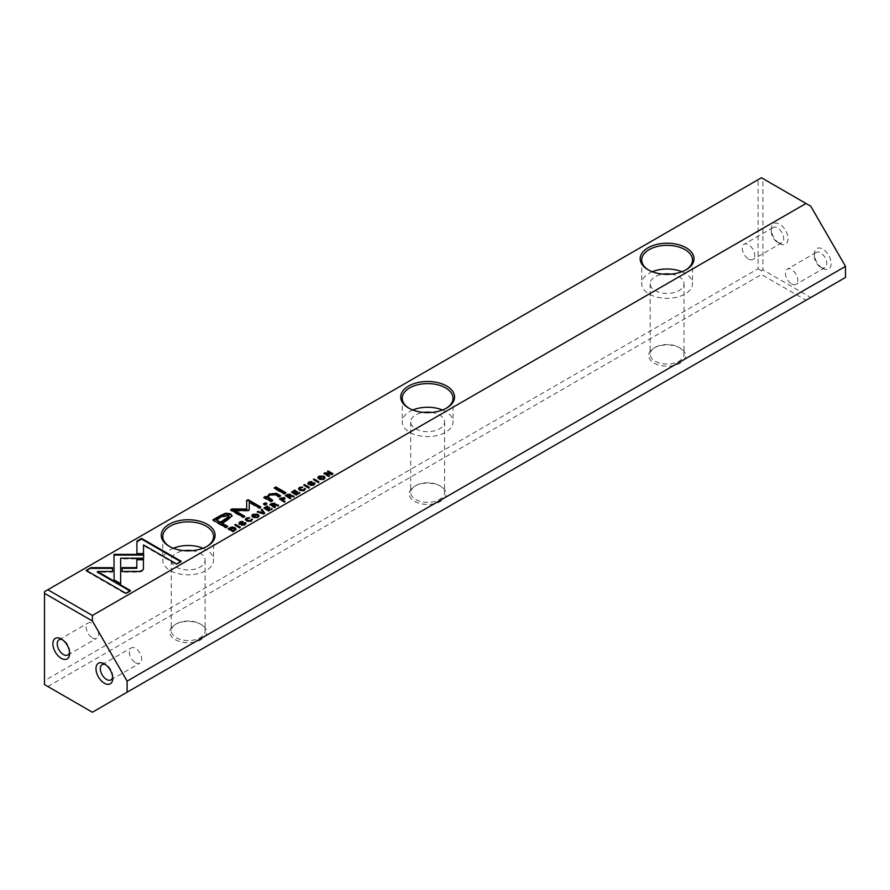 <?xml version="1.0" encoding="UTF-8"?>
<svg xmlns="http://www.w3.org/2000/svg" width="890" height="890" viewBox="0 0 890 890"><rect width="100%" height="100%" fill="white"/><g stroke="black" fill="none" stroke-linecap="round" stroke-linejoin="round"><path stroke-width="0.67" stroke-dasharray="4.45 3.34" d="M44.5 591.683L758.091 179.691L758.091 268.724L44.5 680.716L44.5 591.683M822.749 268.446A11.848 6.842 -120 0 0 831.138 263.607A11.848 6.842 -120 0 0 822.749 249.1A11.848 6.842 -120 0 0 814.372 253.939A11.848 6.842 -120 0 0 822.749 268.446L820.58 267.2A8.789 5.073 -120 0 0 824.974 267.634A8.789 5.073 -120 0 0 824.974 257.488A8.789 5.073 -120 0 0 816.186 252.415A8.789 5.073 -120 0 0 814.372 256.442A8.789 5.073 -120 0 0 820.58 267.2L822.749 268.446M779.651 243.571A11.848 6.842 -120 0 0 788.028 238.731A11.848 6.842 -120 0 0 779.651 224.213A11.848 6.842 -120 0 0 771.263 229.053A11.848 6.842 -120 0 0 779.651 243.571L777.482 242.314A8.789 5.073 -120 0 0 781.876 242.748A8.789 5.073 -120 0 0 781.876 232.602A8.789 5.073 -120 0 0 773.087 227.529A8.789 5.073 -120 0 0 771.263 231.556A8.789 5.073 -120 0 0 777.482 242.314L779.651 243.571M845.5 277.446L810.779 297.482L762.886 269.837L762.886 178.59L810.779 206.235M201.229 624.524A18.456 10.658 0 0 0 175.13 624.524A18.456 10.658 0 0 0 175.13 639.587A18.456 10.658 0 0 0 201.229 639.587A18.456 10.658 0 0 0 201.229 624.524L200.15 623.901A16.932 9.779 180 0 1 205.112 630.81A16.932 9.779 180 0 1 188.179 640.589A16.932 9.779 180 0 1 171.247 630.81A16.932 9.779 180 0 1 176.209 623.901A16.932 9.779 180 0 1 200.15 623.901L201.229 624.524M440.695 486.263A18.456 10.658 0 0 0 414.584 486.263A18.456 10.658 0 0 0 414.584 501.337A18.456 10.658 0 0 0 440.695 501.337A18.456 10.658 0 0 0 440.695 486.263L439.616 485.651A16.932 9.779 180 0 1 444.566 492.559A16.932 9.779 180 0 1 427.634 502.338A16.932 9.779 180 0 1 410.702 492.559A16.932 9.779 180 0 1 415.663 485.651A16.932 9.779 180 0 1 439.616 485.651L440.695 486.263M680.149 348.012A18.456 10.658 0 0 0 654.05 348.012A18.456 10.658 0 0 0 654.05 363.087A18.456 10.658 0 0 0 680.149 363.087A18.456 10.658 0 0 0 680.149 348.012L679.07 347.389A16.932 9.779 180 0 1 684.032 354.309A16.932 9.779 180 0 1 667.1 364.077A16.932 9.779 180 0 1 650.167 354.309A16.932 9.779 180 0 1 655.129 347.389A16.932 9.779 180 0 1 679.07 347.389L680.149 348.012M47.849 686.524L761.451 274.532L805.995 300.253L92.393 712.245L44.5 684.588L44.5 680.716M805.995 300.253L810.779 297.482M758.091 268.724L761.451 270.66L761.451 274.532M762.886 178.59L761.451 177.755L758.091 179.691M762.886 269.837L761.451 270.66M671.038 274.153A16.932 9.779 180 0 1 679.07 276.745A16.932 9.779 180 0 1 684.032 283.654A16.932 9.779 180 0 1 667.1 293.433A16.932 9.779 180 0 1 650.167 283.654A16.932 9.779 180 0 1 663.172 274.153M681.918 271.75A25.398 14.663 180 0 1 685.055 273.286A25.398 14.663 180 0 1 692.498 283.654A25.398 14.663 180 0 1 676.823 297.204A25.398 14.663 180 0 1 649.144 294.023A25.398 14.663 180 0 1 641.701 283.654A25.398 14.663 180 0 1 652.281 271.75M648.621 270.07A25.398 14.663 0 0 0 649.144 270.382A25.398 14.663 0 0 0 685.055 270.382A25.398 14.663 0 0 0 685.589 270.07M649.144 270.382L648.065 269.759L649.144 270.382M431.572 412.404A16.932 9.779 180 0 1 439.616 414.996A16.932 9.779 180 0 1 444.566 421.916A16.932 9.779 180 0 1 427.634 431.683A16.932 9.779 180 0 1 410.702 421.916A16.932 9.779 180 0 1 423.707 412.404M442.464 410.001A25.398 14.663 180 0 1 445.601 411.536A25.398 14.663 180 0 1 453.032 421.916A25.398 14.663 180 0 1 437.357 435.455A25.398 14.663 180 0 1 409.678 432.284A25.398 14.663 180 0 1 402.236 421.916A25.398 14.663 180 0 1 412.815 410.001M409.155 408.321A25.398 14.663 0 0 0 409.678 408.632A25.398 14.663 0 0 0 445.601 408.632A25.398 14.663 0 0 0 446.124 408.321M409.678 408.632L408.599 408.021L409.678 408.632M192.107 550.654A16.932 9.779 180 0 1 200.15 553.246A16.932 9.779 180 0 1 205.112 560.166A16.932 9.779 180 0 1 188.179 569.934A16.932 9.779 180 0 1 171.247 560.166A16.932 9.779 180 0 1 184.241 550.654M202.998 548.251A25.398 14.663 180 0 1 206.135 549.798A25.398 14.663 180 0 1 213.578 560.166A25.398 14.663 180 0 1 197.892 573.705A25.398 14.663 180 0 1 170.213 570.535A25.398 14.663 180 0 1 162.781 560.166A25.398 14.663 180 0 1 173.361 548.251M169.69 546.582A25.398 14.663 0 0 0 170.213 546.894A25.398 14.663 0 0 0 206.135 546.894A25.398 14.663 0 0 0 206.658 546.582M170.213 546.894L169.144 546.271L170.213 546.894M748.523 259.035A8.789 5.073 -120 0 0 752.907 259.468A8.789 5.073 -120 0 0 752.907 249.322A8.789 5.073 -120 0 0 744.129 244.249A8.789 5.073 -120 0 0 742.783 251.292A8.789 5.073 -120 0 0 748.523 259.035M791.622 283.921A8.789 5.073 -120 0 0 796.016 284.355A8.789 5.073 -120 0 0 796.016 274.209A8.789 5.073 -120 0 0 787.227 269.136A8.789 5.073 -120 0 0 785.881 276.178A8.789 5.073 -120 0 0 791.622 283.921M92.393 637.841A8.789 5.073 -120 0 0 96.788 638.275A8.789 5.073 -120 0 0 96.788 628.14A8.789 5.073 -120 0 0 87.999 623.067A8.789 5.073 -120 0 0 86.653 630.098A8.789 5.073 -120 0 0 92.393 637.841M69.565 652.092A8.789 5.073 -120 0 0 69.642 650.979A8.789 5.073 -120 0 0 63.435 640.221A8.789 5.073 -120 0 0 62.434 639.732M135.491 662.727A8.789 5.073 -120 0 0 139.886 663.161A8.789 5.073 -120 0 0 139.886 653.015A8.789 5.073 -120 0 0 131.108 647.953A8.789 5.073 -120 0 0 129.762 654.984A8.789 5.073 -120 0 0 135.491 662.727M112.663 676.979A8.789 5.073 -120 0 0 112.752 675.866A8.789 5.073 -120 0 0 106.533 665.108A8.789 5.073 -120 0 0 105.532 664.619M136.915 554.292L136.915 553.591L136.915 554.292L143.524 554.292L143.524 553.591L143.524 554.292M180.626 561.635L181.226 561.979L176.554 564.683L143.524 545.615L143.524 544.914M176.554 564.683L176.554 563.993M181.226 561.979L181.226 561.29M311.133 485.384L313.291 485.206L313.758 483.971L309.842 484.783L308.296 484.561L307.907 483.526M308.952 482.603L312.012 482.302L309.42 482.947L309.008 484.104L314.437 483.504L313.892 485.517L311.044 485.428M310.365 485.829L310.365 485.139M311.289 482.725L311.289 482.035M312.012 482.302L312.012 481.612M313.881 484.06L313.758 483.27M227.061 526.68L227.651 527.025L225.804 528.093L212.844 520.606L213.433 520.261M232.034 516.033L227.684 520.428L221.944 523.732M216.203 520.416L221.699 517.246L228.229 515.933L229.075 516.678M212.844 520.606L212.844 519.916M225.804 528.093L225.804 527.403M227.651 527.025L227.651 526.335M308.752 487.698L309.353 488.043L308.641 488.454L308.641 487.764M309.353 488.043L309.353 487.353M308.641 488.454L303.801 485.662L304.402 485.317M303.801 485.662L303.801 484.972M287.292 495.196L290.329 494.896L290.496 496.13L291.987 496.097M290.351 498.322L290.952 498.667L290.24 499.079L285.401 496.286L286.002 495.941M293.255 497.332L293.255 496.642L294.023 496.898L291.252 496.542L288.772 497.41M290.329 494.896L290.496 495.83M286.725 496.231L289.717 495.43M289.628 494.684L288.772 496.72M285.401 496.286L285.401 495.597M290.24 499.079L290.24 498.389M290.952 498.667L290.952 497.977M294.023 496.898L294.023 496.197M229.32 528.671L233.592 527.792M235.939 529.35L232.902 532.187L228.074 529.383L228.674 529.038M229.32 529.283L234.137 528.76L234.938 529.439M234.526 530.551L233.024 531.419M228.074 529.383L228.074 528.693M232.902 532.187L232.902 531.486M260.247 507.4L260.848 507.745L259.368 508.602L249.278 502.772L248.877 510.949L234.693 511.172M249.222 509.837L248.877 510.949M249.278 502.772L249.278 502.082M259.368 508.602L259.368 507.901M260.848 507.745L260.848 507.055M246.753 509.714L246.619 500.547M244.205 516.656L244.794 517.001L243.326 517.858L230.566 510.493L231.166 510.148M230.566 510.493L230.566 509.803M243.326 517.858L243.326 517.168M244.794 517.001L244.794 516.311M247.832 511.138L247.832 510.448M305.014 489.044L304.436 490.98L299.73 490.835L298.539 488.999M300.486 490.379L303.879 490.657L304.502 489.344M304.336 489.611L304.224 488.81M299.518 488.054L302.733 487.742L299.485 488.81M301.977 488.187L302.733 487.053M252.96 514.932L256.353 514.398M258.99 516.1L257.9 517.846L252.96 517.824L251.814 516.022M252.782 515.855L257.065 515.432L257.989 516.256M257.733 517.246L254.429 517.702M296.559 494.74L299.262 493.205L299.83 493.538L296.448 495.496L291.608 492.704L291.608 492.014M296.448 495.496L296.448 494.807M299.83 493.538L299.83 492.849M294.935 493.138L297.438 492.359L294.935 493.805M297.438 492.359L297.438 491.669M292.899 491.959L295.513 491.113L292.899 492.626M295.513 491.113L295.513 490.423M291.608 492.704L292.209 492.359M239.755 527.536L240.356 527.881L239.633 528.293L239.633 527.603M240.356 527.881L240.356 527.192M239.633 528.293L234.804 525.5L235.394 525.156M234.804 525.5L234.804 524.811M271.762 504.163L274.81 503.862L274.966 505.086L276.456 505.064M274.821 507.289L275.422 507.634L274.71 508.045L269.87 505.253L270.471 504.908M277.747 505.598L278.503 505.854L277.736 506.299L275.722 505.509L273.241 506.377M274.81 503.862L274.966 504.797M271.194 505.197L274.187 504.396M274.109 503.651L273.241 505.687M269.87 505.253L269.87 504.563M274.71 508.045L274.71 507.356M275.422 507.634L275.422 506.944M277.736 506.299L277.736 505.609M278.503 505.854L278.503 505.164M280.795 498.945L284.477 498.356L282.953 500.836M284.477 501.715L285.078 502.06L284.366 502.472L279.527 499.679L280.127 499.334M280.795 499.59L283.732 498.801L282.953 500.147M283.732 498.111L283.387 499.891M279.527 499.679L279.527 498.99M284.366 502.472L284.366 501.782M285.078 502.06L285.078 501.37M251.937 519.693L251.369 521.618L246.652 521.484L245.462 519.649M247.409 521.028L250.802 521.295L251.425 519.982M251.258 520.25L251.147 519.46M246.441 518.692L249.656 518.392L246.408 519.46M248.9 518.826L249.656 517.702M143.435 569.6L142.111 571.38L139.062 572.125L122.119 572.148L122.119 571.458L122.119 572.148M136.815 568.298L136.804 559.076M129.895 590.927L130.485 591.272L125.813 593.975L86.163 571.08L86.764 570.735M86.163 571.08L86.163 570.39M125.813 593.975L125.813 593.285M130.485 591.272L130.485 590.582M112.529 572.181L112.529 571.491L112.529 572.181L97.411 572.181M112.529 568.365L112.529 567.675M143.679 554.392L143.59 558.208M120.639 555.082L120.639 554.392M114.02 555.082L114.02 554.392L114.02 555.082M120.673 584.385L120.673 583.695L120.673 584.385L114.065 580.569L114.02 558.208M114.065 580.569L114.065 579.88M143.59 558.898L120.639 558.898L120.639 558.208M264.363 513.33L263.918 514.275L263.918 513.586M264.708 513.819L264.708 513.13M263.918 514.275L257.21 512.562L258.022 512.073L263.596 513.597L261.471 510.103M261.104 510.315L261.104 509.625M257.21 512.562L257.21 511.872M318.987 476.806L322.38 476.284M325.028 477.974L323.927 479.721L318.998 479.699L317.841 477.897M318.809 477.73L323.092 477.307L324.027 478.13M323.771 479.12L320.456 479.588M318.364 482.146L318.965 482.491L318.253 482.903L318.253 482.213M318.965 482.491L318.965 481.801M318.253 482.903L313.414 480.111L314.014 479.766M313.414 480.111L313.414 479.421M268.947 510.682L271.639 509.125L272.218 509.492L268.825 511.45L263.985 508.657L263.985 507.956M268.825 511.45L268.825 510.749M272.218 509.492L272.218 508.802M267.312 509.091L269.815 508.301L267.312 509.748M269.815 508.301L269.815 507.611M265.276 507.912L267.89 507.055L265.276 508.568M267.89 507.055L267.89 506.366M263.985 508.657L264.586 508.301M328.788 476.128L329.389 476.473L328.722 476.862L323.893 474.07L323.893 473.38M328.722 476.862L328.722 476.172M329.389 476.473L329.389 475.783M332.337 474.081L332.938 474.426L332.059 474.937L325.284 474.103M332.059 474.937L332.059 474.248M332.938 474.426L332.938 473.736M325.284 473.524L331.392 474.292L327.453 472.012L328.054 471.667M327.453 472.012L327.453 471.322M323.893 474.07L324.483 473.725M285.29 493.06L285.89 493.405L284.155 494.406L274.142 488.621L274.142 487.931M284.155 494.406L284.155 493.716M285.89 493.405L285.89 492.715M274.142 488.621L274.732 488.276M242.124 525.222L244.294 525.044L244.761 523.798L240.845 524.622L239.288 524.399L238.898 523.365M239.955 522.441L243.014 522.141L240.411 522.786L240.011 523.932L245.44 523.342L244.884 525.356L242.047 525.267M241.357 525.667L241.357 524.966M242.291 522.564L242.291 521.874M243.014 522.141L243.014 521.451M244.884 523.887L244.761 523.109M266.344 504.007L266.944 504.352L264.92 505.52L263.396 503.951M264.92 505.52L264.92 504.83M266.944 504.352L266.944 503.651M263.396 504.641L263.996 504.296M272.129 500.658L272.729 501.003L270.961 502.027L263.829 498.077L263.829 497.388M270.961 502.027L270.961 501.337M272.729 501.003L272.729 500.314M280.05 496.086L280.65 496.431L278.915 497.432L274.988 495.174L269.97 495.43L268.101 497.265M278.915 497.432L278.915 496.742M280.65 496.431L280.65 495.741M263.829 498.077L264.486 497.699M310.432 485.862L310.432 485.172M313.892 485.517L313.892 484.828M309.42 482.947L309.42 482.258M311.934 482.258L311.934 481.657M308.296 484.561L308.296 483.871M309.842 484.783L309.842 484.093M311.4 484.305L311.4 483.615M227.684 520.428L227.684 519.738M228.229 515.933L228.229 515.232M221.699 517.246L221.699 516.545M289.673 496.887L289.673 496.197M291.252 496.542L291.252 495.852M287.77 495.619L287.77 494.929M234.604 531.197L234.604 530.507M234.137 528.76L234.137 528.059M230.332 528.693L230.332 528.004M304.436 490.98L304.436 490.279M299.963 488.388L299.963 487.698M299.73 490.835L299.73 490.145M257.9 517.846L257.9 517.157M253.428 515.277L253.428 514.587M274.142 505.854L274.142 505.164M275.722 505.509L275.722 504.819M272.251 504.586L272.251 503.896M283.754 500.369L283.754 499.679M281.83 498.99L281.83 498.3M251.369 521.618L251.369 520.928M246.886 519.026L246.886 518.336M246.652 521.484L246.652 520.795M139.062 572.125L139.062 571.424M323.927 479.721L323.927 479.031M319.466 477.151L319.466 476.462M241.435 525.701L241.435 525.011M244.884 525.356L244.884 524.666M240.411 522.786L240.411 522.096M242.937 522.096L242.937 521.495M239.288 524.399L239.288 523.709M240.845 524.622L240.845 523.932M242.403 524.143L242.403 523.442M266.221 499.301L266.221 498.611M269.97 495.43L269.97 494.74M274.988 495.174L274.988 494.484M650.167 283.654L650.167 354.309M684.032 283.654L684.032 354.309M641.701 260.014L641.701 283.654M692.498 260.014L692.498 283.654M410.702 421.916L410.702 492.559M444.566 421.916L444.566 492.559M402.236 398.264L402.236 421.916M453.032 398.264L453.032 421.916M171.247 560.166L171.247 630.81M205.112 560.166L205.112 630.81M162.781 536.525L162.781 560.166M213.578 536.525L213.578 560.166M773.087 227.529L744.129 244.249M781.876 242.748L752.907 259.468M771.263 231.556L771.263 229.053M816.186 252.415L787.227 269.136M824.974 267.634L796.016 284.355M814.372 256.442L814.372 253.939M67.829 654.995L96.788 638.275M59.04 639.788L87.999 623.067M63.435 640.221L61.265 638.964M69.642 650.979L69.642 653.482M110.927 679.882L139.886 663.161M102.139 664.674L131.108 647.953M106.533 665.108L104.364 663.851M112.752 675.866L112.752 678.369M685.055 270.382L686.134 269.759M206.135 546.894L207.214 546.271M445.601 408.632L446.68 408.021M176.209 623.901L175.13 624.524M415.663 485.651L414.584 486.263M655.129 347.389L654.05 348.012M307.807 483.882L307.807 483.192M232.09 516.378L232.09 515.677M290.808 495.541L290.808 494.84M249.222 510.437L249.222 509.748M298.473 489.344L298.473 488.655M259.057 516.445L259.057 515.755M251.748 516.367L251.748 515.677M275.277 504.497L275.277 503.807M245.395 519.994L245.395 519.304M325.095 478.319L325.095 477.63M317.774 478.242L317.774 477.552M238.798 523.721L238.798 523.031M266.878 497.61L266.878 496.92"/><path stroke-width="1.33" d="M264.708 513.13L261.871 509.18L261.104 509.625L263.596 512.907L258.022 511.405L257.21 511.872L263.918 513.586L264.708 513.13M143.679 554.392L114.02 554.392L114.065 579.88L120.673 583.695L120.639 558.208L143.59 558.208L143.679 554.392M114.009 558.208L114.009 555.082L143.668 555.082M114.02 554.392L114.02 555.082M120.639 554.392L120.639 555.082M86.163 570.39L125.813 593.285L130.485 590.582L97.411 571.491L112.529 571.491L112.529 567.675L90.88 567.675L86.163 570.39M142.111 570.69L143.435 568.91L143.412 559.076L136.804 559.076L136.815 567.609L122.119 567.642L122.119 571.458L139.062 571.424L142.111 570.69M251.425 519.982L251.937 518.992L250.802 520.606L247.409 520.339L246.886 518.336L249.656 517.702L246.441 518.002L245.395 519.304L246.652 520.795L251.369 520.928L251.937 518.992L252.437 519.704M246.408 519.46L246.886 518.336M251.147 519.46L250.802 521.206M281.396 497.911L279.527 498.99L284.366 501.782L285.078 501.37L282.953 500.147L284.477 497.666L281.396 497.911L281.396 498.556M285.056 498.378L284.477 497.666L284.934 498.734M240.356 527.192L235.516 524.399L234.804 524.811L239.633 527.603L240.356 527.192M296.448 494.807L299.83 492.849L299.262 492.515L296.581 494.061L294.935 493.105L297.438 491.669L296.871 491.336L294.368 492.782L292.899 491.925L295.513 490.423L294.935 490.09L291.608 492.014L296.448 494.807M252.905 514.275L251.748 515.677L252.96 517.135L257.9 517.157L259.057 515.755L257.855 514.309L252.905 514.275L252.96 514.932M287.292 494.506L285.401 495.597L290.24 498.389L290.952 497.977L288.772 496.72L289.673 496.197L294.023 496.197L290.496 495.43L290.329 494.206L287.292 494.506L287.637 495.018M313.758 483.27L313.291 484.516L310.365 485.139L313.892 484.828L314.437 482.814L309.008 483.404L309.42 482.258L311.934 481.568L308.952 481.913L308.296 483.871L313.758 483.27L313.881 484.06M307.807 483.192L308.296 483.871M309.041 484.116L309.42 482.258M315.016 483.57L314.437 482.814L314.915 483.926M136.915 541.098L136.915 553.591L143.524 553.591L143.524 544.914L176.554 563.993L181.226 561.29L141.577 538.405L136.915 541.098L136.915 541.788L141.577 539.095L141.577 538.405M92.393 615.468L805.995 203.476L761.451 177.755L47.849 589.747L92.393 615.468L92.393 620.998L44.5 593.341L44.5 684.588L92.393 712.245L127.114 692.198L127.114 681.128L92.393 620.998M408.599 408.021L408.599 408.021A26.922 15.542 180 0 1 408.599 386.038A26.922 15.542 180 0 1 446.68 386.038A26.922 15.542 180 0 1 446.68 408.021A26.922 15.542 180 0 1 408.599 408.021M169.144 546.271L169.144 546.271A26.922 15.542 180 0 1 169.144 524.288A26.922 15.542 180 0 1 207.214 524.288A26.922 15.542 180 0 1 207.214 546.271A26.922 15.542 180 0 1 169.144 546.271M648.065 269.759L648.065 269.759A26.922 15.542 180 0 1 648.065 247.776A26.922 15.542 180 0 1 686.134 247.776A26.922 15.542 180 0 1 686.134 269.759A26.922 15.542 180 0 1 648.065 269.759M220.353 515.577L212.844 519.916L225.804 527.403L227.651 526.335L221.944 523.042L227.684 519.738L232.09 515.677L230.488 513.786L225.671 513.196L220.353 515.577L220.353 516.278L225.671 513.886L230.488 514.476L232.034 516.033M309.353 487.353L304.514 484.561L303.801 484.972L308.641 487.764L309.353 487.353M236.006 529.038L234.893 527.625L231.889 526.969L228.074 528.693L232.902 531.486L236.006 529.005M249.222 509.837L249.278 502.082L259.368 507.901L260.848 507.055L248.088 499.691L246.619 500.547L246.753 509.024L232.056 508.947L230.566 509.803L243.326 517.168L244.794 516.311L234.693 510.482L247.832 510.448L249.222 509.647L248.877 510.259M304.502 489.344L305.014 488.354L303.879 489.956L300.486 489.689L299.963 487.698L302.733 487.053L299.518 487.364L298.473 488.655L299.73 490.145L304.436 490.279L305.014 488.354L305.515 489.055M299.485 488.81L299.963 487.698M304.224 488.81L303.879 490.557M271.762 503.473L269.87 504.563L274.71 507.356L275.422 506.944L273.241 505.687L274.142 505.164L278.503 505.164L274.966 504.396L274.81 503.173L271.762 503.473L272.106 503.985M318.943 476.15L317.774 477.552L318.998 479.009L323.927 479.031L325.095 477.63L323.893 476.183L318.943 476.15L318.987 476.806M318.965 481.801L314.126 479.009L313.414 479.421L318.253 482.213L318.965 481.801M268.825 510.749L272.218 508.802L268.958 510.003L267.312 509.058L269.815 507.611L269.247 507.278L266.744 508.724L265.276 507.878L267.89 506.366L267.323 506.043L263.985 507.956L268.825 510.749M328.722 476.172L329.389 475.783L325.284 473.413L332.938 473.736L328.099 470.944L327.453 471.322L331.392 473.602L324.906 472.79L323.893 473.38L328.722 476.172M284.155 493.716L285.89 492.715L275.878 486.93L274.142 487.931L284.155 493.716M244.761 523.109L244.294 524.355L241.357 524.966L244.884 524.666L245.44 522.653L240.011 523.242L240.411 522.096L242.937 521.407L239.955 521.751L239.288 523.709L244.761 523.109L244.884 523.887M238.798 523.031L239.288 523.709M240.011 523.932L240.411 522.096M246.007 523.409L245.44 522.653L245.918 523.765M264.92 504.83L266.944 503.651L265.42 502.783L263.396 503.951L264.92 504.83M266.221 498.611L270.961 501.337L272.729 500.314L268.046 496.932L269.97 494.74L274.988 494.484L278.915 496.742L280.65 495.741L276.512 493.36L269.459 493.961L266.878 497.021L265.565 496.386L263.829 497.388L266.221 498.611M266.878 496.92L266.878 497.71L269.459 494.651L276.512 494.05L280.05 496.086M805.995 203.476L810.779 206.235L845.5 266.366L127.114 681.128M127.114 692.198L845.5 277.446L845.5 266.366M104.364 683.209A11.848 6.842 -120 0 0 112.752 678.369A11.848 6.842 -120 0 0 104.364 663.851A11.848 6.842 -120 0 0 95.987 668.69A11.848 6.842 -120 0 0 104.364 683.209M61.265 658.322A11.848 6.842 -120 0 0 69.642 653.482A11.848 6.842 -120 0 0 61.265 638.964A11.848 6.842 -120 0 0 52.877 643.804A11.848 6.842 -120 0 0 61.265 658.322M44.5 593.341L44.5 591.683L47.849 589.747M663.172 274.153A16.932 9.779 180 0 1 671.038 274.153M652.281 271.75A25.398 14.663 180 0 1 681.918 271.75M685.589 270.07A25.398 14.663 0 0 0 692.498 260.014A25.398 14.663 0 0 0 667.1 245.351A25.398 14.663 0 0 0 641.701 260.014A25.398 14.663 0 0 0 648.621 270.07M423.707 412.404A16.932 9.779 180 0 1 431.572 412.404M412.815 410.001A25.398 14.663 180 0 1 442.464 410.001M446.124 408.321A25.398 14.663 0 0 0 453.032 398.264A25.398 14.663 0 0 0 427.634 383.601A25.398 14.663 0 0 0 402.236 398.264A25.398 14.663 0 0 0 409.155 408.321M184.241 550.654A16.932 9.779 180 0 1 192.107 550.654M173.361 548.251A25.398 14.663 180 0 1 202.998 548.251M206.658 546.582A25.398 14.663 0 0 0 213.578 536.525A25.398 14.663 0 0 0 188.179 521.851A25.398 14.663 0 0 0 162.781 536.525A25.398 14.663 0 0 0 169.69 546.582M62.434 639.732A8.789 5.073 -120 0 0 59.04 639.788A8.789 5.073 -120 0 0 57.694 646.819A8.789 5.073 -120 0 0 63.435 654.562A8.789 5.073 -120 0 0 67.829 654.995A8.789 5.073 -120 0 0 69.565 652.092M105.532 664.619A8.789 5.073 -120 0 0 102.139 664.674A8.789 5.073 -120 0 0 100.793 671.705A8.789 5.073 -120 0 0 106.533 679.448A8.789 5.073 -120 0 0 110.927 679.882A8.789 5.073 -120 0 0 112.663 676.979M136.915 553.591L136.915 541.788M143.524 545.615L143.524 553.591M141.577 539.095L180.626 561.635M311.133 485.384L311.133 484.694M313.68 483.237L314.437 483.504M308.296 484.561L308.952 481.913M313.291 485.206L313.758 483.971M213.433 520.261L220.353 516.278M221.944 523.042L221.944 523.732L227.061 526.68M229.075 516.678L225.949 519.693L220.453 522.875L216.203 519.727L220.453 522.174L229.164 516.322L228.229 515.232L221.699 516.545L216.203 519.727M220.453 522.875L220.453 522.174M304.402 485.317L308.752 487.698M304.514 485.25L304.514 484.561M289.495 494.618L290.329 494.896M286.002 495.941L287.292 495.196M288.171 497.065L289.628 494.684L287.77 494.929L286.725 496.231L288.772 496.72L290.351 498.322M291.697 496.019L294.023 496.898M289.228 496.464L289.628 494.684M286.725 495.541L288.171 496.375M228.674 529.038L229.32 528.671M233.592 527.792L236.006 529.728M234.938 529.439L234.526 530.551M233.024 531.419L229.32 528.593L233.047 530.74L235.038 529.094L234.137 528.059L229.32 528.593M233.047 531.408L233.047 530.74M246.63 501.226L248.088 500.38L260.247 507.4M248.088 500.38L248.088 499.691M231.166 510.148L246.753 509.714L246.753 509.024M232.056 509.636L232.056 508.947M234.693 510.482L234.693 511.172L244.205 516.656M303.879 490.657L304.224 489.5L303.879 490.657M299.963 488.388L301.321 490.779M298.539 488.999L299.518 487.364M256.353 514.398L258.99 516.1M251.814 516.022L252.905 514.965M257.989 516.256L257.733 517.246M254.429 517.702L252.782 515.855M257.332 516.834L258.089 515.911L257.065 514.743L253.428 514.587L252.682 515.51L257.332 517.435M299.262 493.182L299.262 492.515M296.581 494.729L296.581 494.061M292.209 492.359L292.899 491.959L296.559 494.74M296.871 491.992L296.871 491.336M294.368 493.472L294.368 492.782M294.935 490.746L294.935 490.09M235.394 525.156L239.755 527.536M235.516 525.089L235.516 524.399M273.964 503.584L274.81 503.862M270.471 504.908L271.762 504.163M272.651 506.032L274.109 503.651L272.251 503.896L271.194 505.197L273.241 505.687L274.821 507.289M276.167 504.975L278.503 505.854M273.697 505.431L274.109 503.651M271.194 504.508L272.651 505.342M283.61 498.055L284.477 498.356M280.127 499.334L280.795 498.945M282.353 500.492L283.732 498.111L281.83 498.3L280.795 499.59L282.953 500.147L284.477 501.715M283.387 499.891L283.732 498.111M280.795 498.901L282.353 499.802M250.802 521.295L251.147 520.149L250.802 521.295M246.886 519.026L248.243 521.418M245.462 519.649L246.463 518.681M136.804 559.766L143.412 559.766L143.435 568.933M143.412 559.766L143.412 559.076M122.119 571.458L122.119 568.332L136.815 568.298L136.815 567.609M122.119 568.332L122.119 567.642M86.764 570.735L90.88 567.675M97.411 571.491L97.411 572.181L129.895 590.927M90.88 568.365L112.529 568.365L112.529 571.491M120.639 558.898L120.673 583.695M261.471 510.103L264.363 513.33M261.871 509.87L261.871 509.18M263.596 513.497L263.596 512.907M258.022 512.073L258.022 511.405M322.38 476.284L325.028 477.974M317.841 477.897L318.943 476.84M324.027 478.13L323.771 479.12M320.456 479.588L318.809 477.73M323.37 478.709L324.116 477.785L323.092 476.617L319.466 476.462L318.72 477.385L323.37 479.31M314.014 479.766L318.364 482.146M314.126 479.699L314.126 479.009M271.639 509.125L271.639 508.468M265.276 507.878L267.312 509.748L268.947 510.682L268.958 510.003M269.247 507.945L269.247 507.278M266.744 509.414L266.744 508.724M267.323 506.699L267.323 506.043M264.586 508.301L265.276 507.912M325.284 473.413L328.788 476.128M328.099 470.944L332.337 474.081M331.392 474.17L331.392 473.602M324.483 473.725L325.284 473.524M324.906 473.48L324.906 472.79M274.732 488.276L275.878 487.62L285.29 493.06M275.878 487.62L275.878 486.93M242.124 525.222L242.124 524.533M244.683 523.075L245.44 523.342M239.288 524.399L239.955 521.751M244.294 525.044L244.761 523.798M263.996 504.296L265.42 503.473L266.344 504.007M265.42 503.473L265.42 502.783M268.101 497.265L268.869 498.778L272.129 500.658M264.486 497.699L265.565 497.076L266.878 497.71M265.565 497.076L265.565 496.386M313.291 485.139L313.291 484.516M311.289 483.648L311.289 483.025M225.671 513.886L225.671 513.196M230.488 514.476L230.488 513.786M225.949 519.693L225.949 519.004M291.987 496.097L291.987 495.407M229.576 528.438L229.576 527.826M234.893 528.315L234.893 527.625M234.192 530.751L234.192 530.084M300.486 490.379L300.486 489.689M276.456 505.064L276.456 504.374M247.409 521.028L247.409 520.339M246.441 518.692L246.441 518.002M120.639 559.943L120.639 559.243M244.294 524.978L244.294 524.355M242.28 523.487L242.28 522.864M268.869 498.778L268.869 498.089M276.512 494.05L276.512 493.36M269.459 494.651L269.459 493.961M308.73 483.715L308.73 483.025M229.164 516.322L229.164 517.012M289.951 495.074L289.951 495.763M235.038 529.094L235.038 529.784M304.502 489.934L304.502 489.244M258.089 515.911L258.089 516.601M252.682 515.51L252.682 516.2M274.42 504.029L274.42 504.73M284.077 498.522L284.077 499.212M251.425 520.583L251.425 519.894M324.116 477.785L324.116 478.475M318.72 477.385L318.72 478.075M239.733 523.554L239.733 522.864M268.046 497.621L268.046 496.932"/></g></svg>
